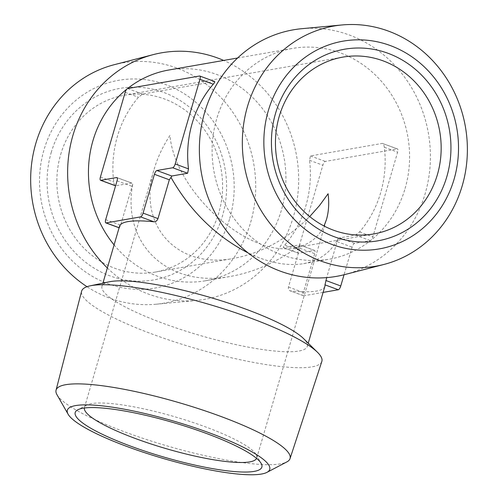 <?xml version="1.0" encoding="UTF-8"?>
<svg xmlns="http://www.w3.org/2000/svg" width="499" height="499" viewBox="0 0 499 499"><rect width="100%" height="100%" fill="white"/><g stroke="black" fill="none" stroke-linecap="round" stroke-linejoin="round"><path stroke-width="0.37" stroke-dasharray="2.5 1.87" d="M301.808 28.693A125.143 115.219 -99.9 0 1 425.136 193.737A125.143 115.219 -99.9 0 1 344.709 274.587M405.082 188.541A106.967 98.478 80.1 0 0 292.47 48.434A106.967 98.478 80.1 0 0 213.84 170.733A106.967 98.478 80.1 0 0 329.24 259.181A106.967 98.478 80.1 0 0 405.082 188.541M214.682 81.524L142.552 94.062L138.479 97.249A106.967 98.478 80.1 0 0 113.716 181.929C114.084 184.324 114.751 185.616 115.724 185.796L131.543 183.039L132.759 184.081C121.363 244.385 168.394 288.478 231.131 276.296C254.964 271.961 277.793 261.726 299.625 245.589L299.406 244.915L283.588 247.672C282.921 247.604 283.32 246.706 284.786 244.984A106.967 98.478 80.1 0 0 305.862 205.85A106.967 98.478 80.1 0 0 309.548 160.304L310.415 155.938L382.315 143.388C383.288 143.575 383.956 144.86 384.324 147.261A106.967 98.478 -99.9 0 1 380.637 192.807A106.967 98.478 -99.9 0 1 359.561 231.941L355.488 235.129L339.669 237.892L337.854 238.915C330.856 252.469 319.466 260.709 303.679 263.64C286.962 266.347 268.443 262.786 248.122 252.937M323.09 292.408L303.779 295.776A3.743 1.285 110.2 0 1 303.517 295.757A3.743 1.285 110.2 0 1 303.373 292.501L314.726 253.685A3.743 1.285 -69.8 0 0 314.576 250.429A3.743 1.285 -69.8 0 0 314.314 250.411L298.496 253.168A3.743 1.285 110.2 0 1 298.234 253.149A3.743 1.285 110.2 0 1 298.09 249.893L322.853 165.213A3.743 1.285 110.2 0 1 325.323 161.433L397.223 148.889L382.315 143.388L397.485 148.908A3.743 1.285 110.2 0 1 397.628 152.164L372.865 236.844A3.743 1.285 110.2 0 1 370.395 240.624L354.583 243.387A3.743 1.285 -69.8 0 0 352.113 247.167L344.042 274.762M126.783 89.165A106.967 98.478 -99.9 0 1 127.47 88.616M168.799 70.01A106.967 98.478 -99.9 0 1 281.417 210.116A106.967 98.478 -99.9 0 1 205.569 280.756A106.967 98.478 -99.9 0 1 114.096 244.897M298.496 253.168L283.588 247.672L298.234 253.149M314.576 250.429L299.637 244.922L314.314 250.411M117.109 177.719L131.836 183.071L116.897 177.563M107.347 267.975A125.143 115.219 80.1 0 0 196.232 300.492A125.143 115.219 80.1 0 0 293.393 216.722A125.143 115.219 80.1 0 0 223.683 60.435M114.14 64.727A121.899 112.231 -99.9 0 1 224.419 101.397A121.899 112.231 -99.9 0 1 250.567 222.641A121.899 112.231 -99.9 0 1 155.925 304.24A121.899 112.231 -99.9 0 1 87.013 286.707M229.746 218.406A105.439 97.08 80.1 0 0 115.606 80.894A105.439 97.08 80.1 0 0 65.219 253.193A105.439 97.08 80.1 0 0 229.746 218.406M51.191 152.588A97.243 89.527 -99.9 0 1 202.918 120.502A97.243 89.527 -99.9 0 1 156.455 279.403A97.243 89.527 -99.9 0 1 51.191 152.588M60.66 154.515A89.758 82.641 -99.9 0 1 124.301 95.24A89.758 82.641 -99.9 0 1 221.144 169.46A89.758 82.641 -99.9 0 1 155.158 272.086A89.758 82.641 -99.9 0 1 60.66 154.515M309.717 216.572C287.175 239.077 261.938 252.993 234.012 258.332C176.752 269.678 136.533 224.693 154.197 169.055C157.572 157.59 162.824 146.388 169.947 135.447C174.843 191.716 248.882 258.245 294.884 247.71C308.532 245.165 318.243 237.929 324.032 225.997M256.592 458.375A89.758 16.511 -163.7 0 0 256.754 457.945A89.758 16.511 -163.7 0 0 256.099 454.533A89.758 16.511 -163.7 0 0 182.515 419.098A89.758 16.511 -163.7 0 0 91.529 403.604A89.758 16.511 -163.7 0 0 86.838 405.038A89.758 16.511 -163.7 0 0 84.45 407.558A89.758 16.511 -163.7 0 0 84.356 408.007M321.83 361.469A125.143 23.023 16.3 0 1 312 366.859A125.143 23.023 16.3 0 1 277.007 366.104A125.143 23.023 16.3 0 1 147.13 332.166A125.143 23.023 16.3 0 1 81.605 291.223M56.973 394.703A121.899 22.424 -163.7 0 0 156.904 442.831A121.899 22.424 -163.7 0 0 280.463 463.87A121.899 22.424 -163.7 0 0 286.831 461.924M109.318 281.792A106.967 19.673 -163.7 0 0 101.989 286.295A106.967 19.673 -163.7 0 0 157.696 321.3A106.967 19.673 -163.7 0 0 268.973 350.404A106.967 19.673 -163.7 0 0 307.315 346.337A106.967 19.673 -163.7 0 0 303.567 338.596M324.855 286.357A106.967 19.673 16.3 0 1 290.468 290.873C288.753 290.549 288.079 289.258 288.466 287.006L299.812 248.19L299.625 245.589M303.779 295.776L289.907 290.742L303.517 295.757M337.854 238.915L326.689 277.619M132.759 184.081L120.602 225.13L119.404 227.812A106.967 19.673 16.3 0 1 119.529 226.309M119.099 227.781L119.442 227.906L119.118 227.712M288.466 287.006L303.373 292.501M299.812 248.19L314.726 253.685M310.415 155.938L325.323 161.433M309.548 160.304L322.853 165.213M284.786 244.984L298.09 249.893M384.324 147.261L397.628 152.164M359.561 231.941L372.865 236.844M355.488 235.129L370.395 240.624M339.669 237.892L354.583 243.387M337.199 241.666L352.113 247.167M199.544 76.016L214.451 81.512M127.644 88.56L142.552 94.062M125.174 92.34L138.479 97.249M100.411 177.026L113.716 181.929M117.04 180.819L131.948 186.314M105.688 219.635L120.602 225.13M205.569 280.756L231.131 276.296M303.679 263.64L329.24 259.181M237.586 58.009L292.47 48.434M155.925 304.24L196.232 300.492M155.158 272.086L234.012 258.332M294.884 247.71L373.732 233.95M124.301 95.24L342.882 57.104M256.754 457.945L326.502 219.441M84.45 407.558L154.197 169.055M86.838 405.038L77.8 409.785M256.099 454.533L261.164 463.409M307.315 346.337L308.239 343.193M101.989 286.295L102.906 283.151"/><path stroke-width="0.75" d="M383.899 264.464L344.709 274.587A125.143 115.219 -99.9 0 1 231.486 236.944A125.143 115.219 -99.9 0 1 204.646 112.462A125.143 115.219 -99.9 0 1 301.808 28.693L342.108 24.95A121.899 112.231 80.1 0 0 247.473 106.543A121.899 112.231 80.1 0 0 273.62 227.793A121.899 112.231 80.1 0 0 383.899 264.464A121.899 112.231 80.1 0 0 465.417 126.84A121.899 112.231 80.1 0 0 342.108 24.95M114.096 244.897A106.967 98.478 -99.9 0 1 92.957 140.649A106.967 98.478 -99.9 0 1 126.783 89.165M127.47 88.616A106.967 98.478 -99.9 0 1 168.799 70.01L237.586 58.009M100.555 180.282A3.743 1.285 -69.8 0 0 100.817 180.301L116.635 177.544A3.743 1.285 110.2 0 1 116.897 177.563A3.743 1.285 110.2 0 1 117.04 180.819L105.688 219.635A3.743 1.285 -69.8 0 0 105.832 222.891A3.743 1.285 -69.8 0 0 106.094 222.91L140.606 216.89A3.743 1.285 -69.8 0 0 143.076 213.11L154.428 174.294A3.743 1.285 110.2 0 1 156.898 170.515L172.716 167.758A3.743 1.285 -69.8 0 0 175.186 163.978L199.949 79.297A3.743 1.285 -69.8 0 0 199.8 76.035A3.743 1.285 -69.8 0 0 199.544 76.016L127.644 88.56A3.743 1.285 -69.8 0 0 125.174 92.34L100.411 177.026A3.743 1.285 -69.8 0 0 100.555 180.282L115.581 185.803M248.122 252.937C215.824 236.202 190.113 211.021 170.989 177.407L171.806 176.01L187.624 173.253L188.491 168.88A106.967 98.478 -99.9 0 1 213.254 84.2C214.72 82.478 215.119 81.587 214.451 81.512M223.683 60.435A125.143 115.219 80.1 0 0 153.33 54.597A125.143 115.219 80.1 0 0 70.596 144.548A125.143 115.219 80.1 0 0 107.347 267.975M87.013 286.707A121.899 112.231 -99.9 0 1 31.618 163.828A121.899 112.231 -99.9 0 1 114.14 64.727L153.33 54.597M324.032 225.997L326.502 219.441C328.716 211.782 329.246 203.212 328.093 193.743L319.528 205.519L309.717 216.572M437.38 174.675A89.758 82.641 80.1 0 0 342.882 57.104A89.758 82.641 80.1 0 0 279.234 116.379A89.758 82.641 80.1 0 0 373.732 233.95A89.758 82.641 80.1 0 0 437.38 174.675M84.356 408.007A89.758 16.511 -163.7 0 0 165.967 448.601A89.758 16.511 -163.7 0 0 256.592 458.375M82.878 408.232A97.243 17.889 -163.7 0 0 77.8 409.785A97.243 17.889 -163.7 0 0 163.522 456.978A97.243 17.889 -163.7 0 0 261.164 463.409A97.243 17.889 -163.7 0 0 181.443 425.017A97.243 17.889 -163.7 0 0 82.878 408.232M261.426 474.05A105.439 19.399 16.3 0 1 154.547 455.855A105.439 19.399 16.3 0 1 68.107 414.226A105.439 19.399 16.3 0 1 173.983 421.193A105.439 19.399 16.3 0 1 266.934 472.366A105.439 19.399 16.3 0 1 261.426 474.05M56.05 390.199L81.605 291.223A125.143 23.023 16.3 0 1 90.219 285.827A125.143 23.023 16.3 0 1 208.22 304.122A125.143 23.023 16.3 0 1 317.483 352.288A125.143 23.023 16.3 0 1 321.83 361.469L290.038 458.625A121.899 22.424 -163.7 0 0 179.372 402.762A121.899 22.424 -163.7 0 0 56.05 390.199A121.899 22.424 -163.7 0 0 56.973 394.703L68.107 414.226M266.934 472.366L286.831 461.924A121.899 22.424 -163.7 0 0 290.038 458.625M317.483 352.288L303.567 338.596A106.967 19.673 -163.7 0 0 211.595 297.847A106.967 19.673 -163.7 0 0 110.422 281.579A106.967 19.673 -163.7 0 0 109.318 281.792L90.219 285.827M326.689 277.619L324.98 284.848A106.967 19.673 16.3 0 1 324.855 286.357L308.239 343.193M102.906 283.151L119.529 226.309A106.967 19.673 16.3 0 1 153.917 221.793C155.713 221.855 157.073 220.789 157.99 218.606L169.336 179.79L170.989 177.407M344.042 274.762L340.761 285.977A3.743 1.285 110.2 0 1 338.291 289.757L323.09 292.408M446.848 176.602A97.243 89.527 80.1 0 0 341.584 49.788A97.243 89.527 80.1 0 0 295.121 208.682A97.243 89.527 80.1 0 0 446.848 176.602M268.294 110.784A105.439 97.08 -99.9 0 1 432.82 75.998A105.439 97.08 -99.9 0 1 382.434 248.29A105.439 97.08 -99.9 0 1 268.294 110.784M325.853 280.482L340.761 285.977M324.98 284.848L338.291 289.757M154.428 174.294L169.336 179.79M156.898 170.515L171.806 176.01M143.076 213.11L157.99 218.606M199.949 79.297L213.254 84.2M175.186 163.978L188.491 168.88M172.716 167.758L187.624 173.253M100.817 180.301L115.6 185.753M116.635 177.544L117.109 177.719M106.094 222.91L119.118 227.712M140.606 216.89L153.917 221.793M199.8 76.035L214.682 81.524M105.832 222.891L119.099 227.781"/></g></svg>
